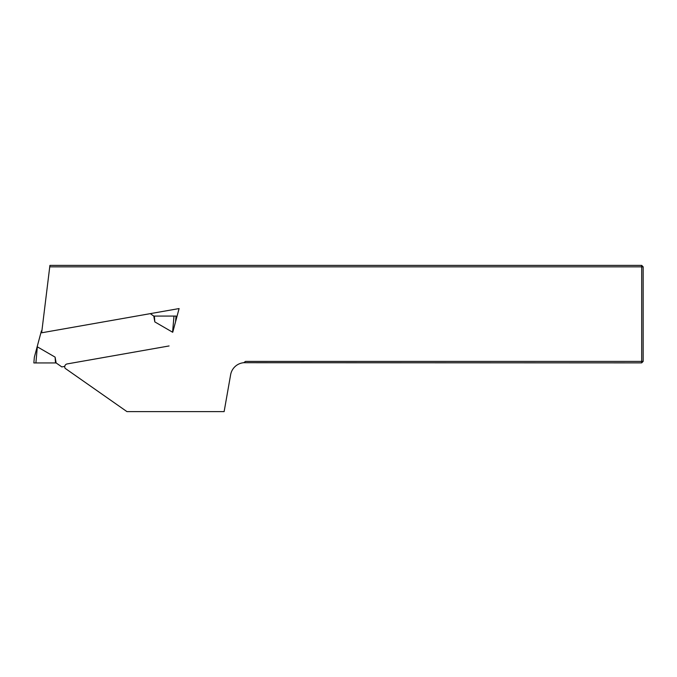 <?xml version="1.0" encoding="UTF-8"?>
<svg xmlns="http://www.w3.org/2000/svg" width="677" height="677" viewBox="0 0 677 677"><rect width="100%" height="100%" fill="white"/><g stroke="black" fill="none" stroke-linecap="round" stroke-linejoin="round"><path stroke-width="1.02" d="M169.072 345.955L67.141 363.93A2.928 2.928 0 0 0 65.153 368.339L126.954 411.616L224.129 411.616L230.629 374.736A14.623 14.623 0 0 1 243.686 362.711L245.548 361.408L641.686 361.408L641.686 266.848L49.743 266.848L41.652 332.796L179.1 308.56L172.753 332.229A17.433 1.946 95 0 1 172.584 332.204L173.989 316.083L176.054 316.083L153.781 316.083L150.286 313.637M49.743 266.848L49.929 265.384L641.686 265.384L641.686 266.848L643.15 266.848L643.15 361.408L641.686 362.872L243.686 362.711M641.686 362.872L641.686 361.408L643.15 361.408M641.686 265.384L643.15 266.848M55.514 362.94L55.099 357.126L56.123 362.94L33.85 362.94L34.349 357.236L41.399 330.918L41.889 330.833M37.15 346.785A17.433 1.946 -85 0 1 37.32 346.819L35.906 362.94L33.85 362.94M55.099 357.126L37.32 346.819M56.123 362.94L61.81 366.917L64.755 366.401M154.39 316.083L154.805 321.897L172.584 332.204M154.805 321.897L153.781 316.083M176.054 316.083L175.555 321.787L176.054 316.083"/></g></svg>
